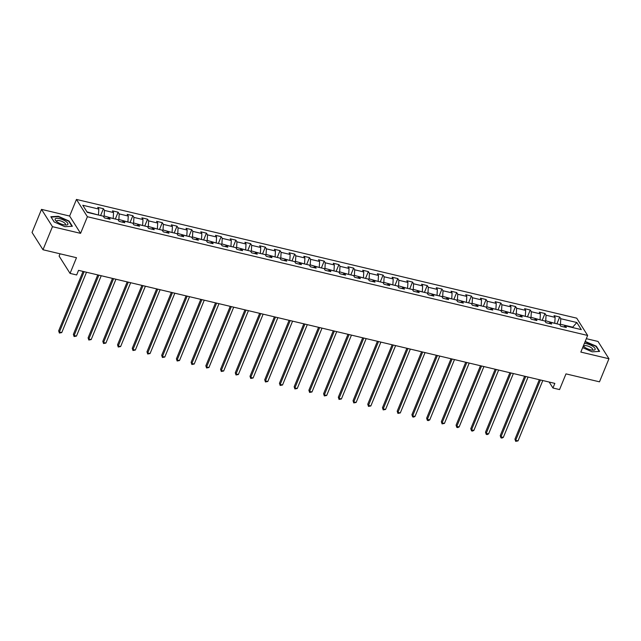 <?xml version="1.0" encoding="UTF-8"?>
<svg xmlns="http://www.w3.org/2000/svg" width="641" height="641" viewBox="0 0 641 641"><rect width="100%" height="100%" fill="white"/><g stroke="black" fill="none" stroke-linecap="round" stroke-linejoin="round"><path stroke-width="0.96" d="M60.054 253.804L59.108 256.096L70.053 273.395L76.656 274.965L78.547 270.35L554.842 383.39L552.951 388.005L559.553 389.576L565.987 373.879L599.487 381.828L608.95 358.752L598.013 341.453L586.331 338.68M41.513 209.375L32.05 232.451L42.987 249.75L52.458 226.674L80.574 233.348L87.392 216.73L76.447 199.431L69.637 216.049L41.513 209.375L52.458 226.674M87.392 216.73L587.645 335.459L576.708 318.16L76.447 199.431M576.82 322.519L560.779 318.713L559.697 317.007L554.04 315.66L555.114 317.367L546.06 315.22L544.978 313.513L539.313 312.167L540.395 313.874L531.341 311.726L530.259 310.02L524.594 308.674L525.676 310.38L516.622 308.233L515.54 306.526L509.875 305.18L510.957 306.887L501.903 304.739L500.821 303.033L495.156 301.687L496.238 303.393L487.184 301.246L486.102 299.539L480.438 298.193L481.519 299.9L472.465 297.753L471.383 296.046L465.719 294.7L466.8 296.406L457.746 294.259L456.664 292.552L451 291.206L452.081 292.913L443.027 290.766L441.945 289.059L436.281 287.713L437.362 289.42L428.308 287.272L427.227 285.565L421.562 284.219L422.643 285.926L413.589 283.779L412.508 282.072L406.843 280.726L407.924 282.433L398.87 280.285L397.789 278.579L392.124 277.233L393.205 278.939L384.151 276.792L383.07 275.085L377.405 273.739L378.486 275.446L369.432 273.298L368.351 271.592L362.686 270.246L363.767 271.952L354.713 269.805L353.632 268.098L347.967 266.752L349.049 268.459L339.994 266.311L338.913 264.605L333.248 263.259L334.33 264.965L325.275 262.818L324.194 261.111L318.529 259.765L319.611 261.472L310.556 259.325L309.475 257.618L303.81 256.272L304.892 257.978L295.838 255.831L294.756 254.124L289.091 252.778L290.173 254.485L281.119 252.338L280.037 250.631L274.372 249.285L275.454 250.992L266.4 248.844L265.318 247.138L259.653 245.791L260.735 247.498L251.681 245.351L250.599 243.644L244.934 242.298L246.016 244.005L236.954 241.857L235.88 240.151L230.215 238.805L231.297 240.511L222.235 238.364L221.161 236.657L215.496 235.311L216.578 237.018L207.516 234.87L206.442 233.164L200.777 231.818L201.859 233.524L192.797 231.377L191.723 229.67L186.058 228.324L187.14 230.031L178.078 227.884L177.004 226.177L171.339 224.831L172.421 226.537L163.359 224.39L162.285 222.683L156.62 221.337L157.702 223.044L148.64 220.897L147.566 219.19L141.901 217.844L142.983 219.551L133.921 217.403L132.847 215.696L127.182 214.35L128.264 216.057L119.202 213.91L118.128 212.203L112.463 210.857L113.545 212.564L104.483 210.416L103.409 208.71L97.744 207.364L98.826 209.07L82.785 205.264L87.28 212.371L103.321 216.177L104.395 217.884L110.06 219.23L108.978 217.523L118.04 219.671L119.122 221.377L124.779 222.723L123.697 221.017L132.759 223.164L133.841 224.871L139.498 226.217L138.416 224.51L147.478 226.658L148.56 228.364L154.217 229.71L153.135 228.004L162.197 230.151L163.279 231.858L168.936 233.204L167.854 231.497L176.916 233.645L177.998 235.351L183.655 236.697L182.573 234.991L191.635 237.138L192.717 238.845L198.373 240.191L197.292 238.484L206.354 240.631L207.436 242.338L213.092 243.684L212.011 241.977L221.073 244.125L222.155 245.832L227.811 247.178L226.73 245.471L235.792 247.618L236.874 249.325L242.53 250.671L241.449 248.964L250.511 251.112L251.593 252.818L257.249 254.165L256.168 252.458L265.23 254.605L266.311 256.312L271.968 257.658L270.887 255.951L279.949 258.099L281.03 259.805L286.687 261.151L285.606 259.445L294.668 261.592L295.749 263.299L301.406 264.645L300.325 262.938L309.387 265.086L310.468 266.792L316.125 268.138L315.043 266.432L324.106 268.579L325.187 270.286L330.844 271.632L329.77 269.925L338.825 272.072L339.906 273.779L345.563 275.125L344.489 273.419L353.544 275.566L354.625 277.273L360.282 278.619L359.208 276.912L368.263 279.059L369.344 280.766L375.001 282.112L373.927 280.405L382.981 282.553L384.063 284.259L389.72 285.606L388.646 283.899L397.7 286.046L398.782 287.753L404.439 289.099L403.365 287.392L412.419 289.54L413.501 291.246L419.158 292.592L418.084 290.886L427.138 293.033L428.22 294.74L433.877 296.086L432.803 294.379L441.857 296.527L442.939 298.233L448.596 299.579L447.522 297.873L456.576 300.02L457.658 301.727L463.315 303.073L462.241 301.366L471.295 303.514L472.377 305.22L478.034 306.566L476.96 304.86L486.014 307.007L487.096 308.714L492.753 310.06L491.679 308.353L500.733 310.5L501.815 312.207L507.472 313.553L506.398 311.846L515.452 313.994L516.534 315.701L522.191 317.047L521.117 315.34L530.171 317.487L531.253 319.194L536.91 320.54L535.836 318.833L544.89 320.981L545.972 322.687L551.629 324.034L550.555 322.327L559.609 324.474L560.691 326.181L566.348 327.527L565.274 325.82L581.315 329.626L576.82 322.519L572.709 327.182L560.442 324.274L560.066 325.195M103.778 216.898L104.154 215.977L113.064 218.493M107.392 218.597L108.978 217.523M104.483 210.416L104.154 215.977M113.545 212.564L113.209 218.132M118.497 220.392L118.873 219.47L127.783 221.986M122.111 222.09L123.697 221.017M119.202 213.91L118.873 219.47M128.264 216.057L127.928 221.626M133.216 223.885L133.592 222.964L142.502 225.48M136.829 225.584L138.416 224.51M133.921 217.403L133.592 222.964M142.983 219.551L142.647 225.119M147.935 227.379L148.311 226.457L157.221 228.973M151.548 229.077L153.135 228.004M148.64 220.897L148.311 226.457M157.702 223.044L157.365 228.613M162.654 230.872L163.03 229.951L171.94 232.467M166.267 232.571L167.854 231.497M163.359 224.39L163.03 229.951M172.421 226.537L172.092 232.106M177.373 234.366L177.749 233.444L186.659 235.96M180.986 236.064L182.573 234.991M178.078 227.884L177.749 233.444M187.14 230.031L186.811 235.6M192.092 237.859L192.468 236.938L201.378 239.454M195.705 239.558L197.292 238.484M192.797 231.377L192.468 236.938M201.859 233.524L201.53 239.093M206.811 241.353L207.187 240.431L216.097 242.947M210.424 243.051L212.011 241.977M207.516 234.87L207.187 240.431M216.578 237.018L216.249 242.578M221.53 244.846L221.906 243.925L230.816 246.44M225.143 246.545L226.73 245.471M222.235 238.364L221.906 243.925M231.297 240.511L230.968 246.072M236.249 248.339L236.625 247.418L245.535 249.934M239.862 250.038L241.449 248.964M236.954 241.857L236.625 247.418M246.016 244.005L245.687 249.565M250.968 251.833L251.344 250.911L260.254 253.427M254.581 253.532L256.168 252.458M251.681 245.351L251.344 250.911M260.735 247.498L260.406 253.059M265.686 255.326L266.063 254.405L274.973 256.921M269.3 257.025L270.887 255.951M266.4 248.844L266.063 254.405M275.454 250.992L275.125 256.552M280.405 258.82L280.782 257.898L289.692 260.414M284.019 260.518L285.606 259.445M281.119 252.338L280.782 257.898M290.173 254.485L289.844 260.046M295.124 262.313L295.501 261.392L304.411 263.908M298.738 264.012L300.325 262.938M295.838 255.831L295.501 261.392M304.892 257.978L304.563 263.539M309.843 265.807L310.22 264.885L319.13 267.401M313.457 267.505L315.043 266.432M310.556 259.325L310.22 264.885M319.611 261.472L319.282 267.033M324.562 269.3L324.939 268.379L333.849 270.895M328.176 270.999L329.77 269.925M325.275 262.818L324.939 268.379M334.33 264.965L334.001 270.526M339.281 272.794L339.658 271.872L348.568 274.388M342.895 274.492L344.489 273.419M339.994 266.311L339.658 271.872M349.049 268.459L348.72 274.019M354 276.287L354.377 275.366L363.287 277.882M357.614 277.986L359.208 276.912M354.713 269.805L354.377 275.366M363.767 271.952L363.439 277.513M368.719 279.78L369.096 278.859L378.006 281.375M372.333 281.479L373.927 280.405M369.432 273.298L369.096 278.859M378.486 275.446L378.158 281.006M383.438 283.274L383.815 282.352L392.725 284.868M387.052 284.973L388.646 283.899M384.151 276.792L383.815 282.352M393.205 278.939L392.877 284.5M398.157 286.767L398.534 285.846L407.444 288.362M401.771 288.466L403.365 287.392M398.87 280.285L398.534 285.846M407.924 282.433L407.596 287.993M412.876 290.261L413.253 289.339L422.163 291.855M416.49 291.959L418.084 290.886M413.589 283.779L413.253 289.339M422.643 285.926L422.315 291.487M427.595 293.754L427.972 292.833L436.882 295.349M431.209 295.453L432.803 294.379M428.308 287.272L427.972 292.833M437.362 289.42L437.034 294.98M442.314 297.248L442.691 296.326L451.601 298.842M445.928 298.946L447.522 297.873M443.027 290.766L442.691 296.326M452.081 292.913L451.753 298.474M457.033 300.741L457.41 299.82L466.319 302.336M460.647 302.44L462.241 301.366M457.746 294.259L457.41 299.82M466.8 296.406L466.472 301.967M471.752 304.235L472.129 303.313L481.038 305.829M475.366 305.933L476.96 304.86M472.465 297.753L472.129 303.313M481.519 299.9L481.191 305.461M486.471 307.728L486.848 306.807L495.757 309.323M490.085 309.427L491.679 308.353M487.184 301.246L486.848 306.807M496.238 303.393L495.91 308.954M501.19 311.222L501.566 310.3L510.476 312.816M504.804 312.92L506.398 311.846M501.903 304.739L501.566 310.3M510.957 306.887L510.629 312.447M515.909 314.715L516.285 313.794L525.195 316.309M519.522 316.414L521.117 315.34M516.622 308.233L516.285 313.794M525.676 310.38L525.348 315.941M530.628 318.208L531.004 317.287L539.914 319.803M534.241 319.907L535.836 318.833M531.341 311.726L531.004 317.287M540.395 313.874L540.067 319.434M545.347 321.702L545.723 320.78L554.633 323.296M548.96 323.401L550.555 322.327M546.06 315.22L545.723 320.78M555.114 317.367L554.785 322.928M572.565 327.551L573.006 327.655M563.679 326.894L565.274 325.82M560.779 318.713L560.442 324.274M70.053 273.395L76.487 257.706L42.987 249.75M587.645 335.459L580.834 352.077L608.95 358.752M549.177 382.052L552.951 388.005M98.345 214.999L86.984 211.907M98.826 209.07L98.49 214.639M559.697 317.007L556.901 323.833M544.978 313.513L542.182 320.34M530.259 310.02L527.463 316.846M515.54 306.526L512.744 313.353M500.821 303.033L498.025 309.859M486.102 299.539L483.306 306.366M471.383 296.046L468.587 302.873M456.664 292.552L453.868 299.379M441.945 289.059L439.149 295.886M427.227 285.565L424.43 292.392M412.508 282.072L409.711 288.899M397.789 278.579L394.992 285.405M383.07 275.085L380.265 281.912M368.351 271.592L365.546 278.418M353.632 268.098L350.827 274.925M338.913 264.605L336.108 271.431M324.194 261.111L321.389 267.938M309.475 257.618L306.67 264.445M294.756 254.124L291.951 260.951M280.037 250.631L277.233 257.458M265.318 247.138L262.514 253.964M250.599 243.644L247.795 250.471M235.88 240.151L233.076 246.977M221.161 236.657L218.357 243.484M206.442 233.164L203.638 239.99M191.723 229.67L188.919 236.497M177.004 226.177L174.2 233.004M162.285 222.683L159.481 229.51M147.566 219.19L144.762 226.017M132.847 215.696L130.043 222.523M118.128 212.203L115.324 219.03M103.409 208.71L100.605 215.536M582.653 347.63L592.148 351.837L599.607 351.396L596.314 346.188L585.193 341.445M80.574 233.348L69.637 216.049M54.156 221.938L64.909 226.706L72.361 226.257L69.068 221.049L58.315 216.281L50.855 216.73L54.156 221.938M596.146 346.605L596.314 346.188M68.899 221.465L69.068 221.049M539.329 379.712L514.947 439.157L515.685 440.327L540.443 379.977M518.048 440.888L515.676 441.345L515.685 440.327L518.048 440.888L542.799 380.538M515.676 441.345L514.947 439.157M583.278 346.124A6.883 2.3 22.3 0 0 593.262 350.186A6.883 2.3 22.3 0 0 595.048 349.593A6.883 2.3 22.3 0 0 591.963 345.811A6.883 2.3 22.3 0 0 584.376 343.448M592.132 350.114A4.711 1.578 22.3 0 0 592.629 349.81A4.711 1.578 22.3 0 0 592.693 349.698A4.711 1.578 22.3 0 0 589.111 346.525A4.711 1.578 22.3 0 0 584.039 346.004A4.711 1.578 22.3 0 0 583.975 346.116A4.711 1.578 22.3 0 0 584.071 346.813M585.049 341.797L596.002 346.388L599.191 351.42M63.459 224.719A6.883 2.3 22.3 0 0 66.023 225.047A6.883 2.3 22.3 0 0 67.057 222.387A6.883 2.3 22.3 0 0 59.613 218.637A6.883 2.3 22.3 0 0 55.975 220.929A6.883 2.3 22.3 0 0 63.459 224.719M64.885 224.983A4.711 1.578 22.3 0 0 65.446 224.558A4.711 1.578 22.3 0 0 59.773 220.688A4.711 1.578 22.3 0 0 56.728 220.985A4.711 1.578 22.3 0 0 56.833 221.674M51.096 217.107L58.339 216.634L68.763 221.249L71.944 226.289M54.221 221.97L51.12 217.059M524.61 376.219L500.228 435.664L500.966 436.833L525.724 376.483M503.329 437.394L501.903 438.075L500.958 437.851L500.966 436.833L503.329 437.394L528.08 377.044M500.958 437.851L500.228 435.664M509.891 372.725L485.509 432.17L486.247 433.34L511.005 372.99M488.61 433.901L487.184 434.582L486.239 434.358L486.247 433.34L488.61 433.901L513.361 373.551M486.239 434.358L485.509 432.17M495.173 369.232L470.79 428.677L471.528 429.847L496.278 369.496M473.891 430.407L472.465 431.089L471.52 430.864L471.528 429.847L473.891 430.407L498.642 370.057M471.52 430.864L470.79 428.677M480.454 365.739L456.072 425.183L456.809 426.353L481.559 366.003M459.172 426.914L457.746 427.595L456.801 427.371L456.809 426.353L459.172 426.914L483.923 366.564M456.801 427.371L456.072 425.183M465.735 362.245L441.353 421.69L442.09 422.86L466.84 362.51M444.453 423.421L442.082 423.877L442.09 422.86L444.453 423.421L469.204 363.07M442.082 423.877L441.353 421.69M451.016 358.752L426.634 418.196L427.371 419.366L452.121 359.016M429.734 419.927L428.308 420.608L427.363 420.384L427.371 419.366L429.734 419.927L454.485 359.577M427.363 420.384L426.634 418.196M436.297 355.258L411.915 414.703L412.652 415.873L437.402 355.523M415.015 416.434L413.589 417.115L412.644 416.89L412.652 415.873L415.015 416.434L439.766 356.084M412.644 416.89L411.915 414.703M421.578 351.765L397.196 411.21L397.933 412.379L422.683 352.029M400.288 412.94L397.925 413.397L397.933 412.379L400.288 412.94L425.047 352.59M397.925 413.397L397.196 411.21M406.859 348.271L382.477 407.716L383.214 408.886L407.964 348.536M385.57 409.447L383.206 409.903L383.214 408.886L385.57 409.447L410.328 349.097M383.206 409.903L382.477 407.716M392.14 344.778L367.758 404.223L368.495 405.392L393.245 345.042M370.851 405.953L368.487 406.41L368.495 405.392L370.851 405.953L395.609 345.603M368.487 406.41L367.758 404.223M377.421 341.284L353.039 400.729L353.776 401.899L378.527 341.549M356.132 402.46L353.768 402.917L353.776 401.899L356.132 402.46L380.89 342.11M353.768 402.917L353.039 400.729M362.702 337.791L338.32 397.236L339.057 398.406L363.808 338.055M341.413 398.966L339.049 399.423L339.057 398.406L341.413 398.966L366.171 338.616M339.049 399.423L338.32 397.236M347.983 334.298L323.601 393.742L324.338 394.912L349.089 334.562M326.694 395.473L324.33 395.93L324.338 394.912L326.694 395.473L351.452 335.123M324.33 395.93L323.601 393.742M333.264 330.804L308.882 390.249L309.619 391.419L334.37 331.068M311.975 391.98L309.611 392.436L309.619 391.419L311.975 391.98L336.733 331.629M309.611 392.436L308.882 390.249M318.545 327.311L294.163 386.755L294.9 387.925L319.651 327.575M297.256 388.486L294.892 388.943L294.9 387.925L297.256 388.486L322.014 328.136M294.892 388.943L294.163 386.755M303.826 323.817L279.444 383.262L280.181 384.432L304.932 324.082M282.537 384.993L280.173 385.449L280.181 384.432L282.537 384.993L307.295 324.642M280.173 385.449L279.444 383.262M289.107 320.324L264.725 379.768L265.462 380.938L290.213 320.588M267.818 381.499L265.454 381.956L265.462 380.938L267.818 381.499L292.576 321.149M265.454 381.956L264.725 379.768M274.388 316.83L250.006 376.275L250.743 377.445L275.494 317.095M253.099 378.006L250.735 378.462L250.743 377.445L253.099 378.006L277.857 317.656M250.735 378.462L250.006 376.275M259.669 313.337L235.287 372.782L236.024 373.951L260.775 313.601M238.38 374.512L236.016 374.969L236.024 373.951L238.38 374.512L263.139 314.162M236.016 374.969L235.287 372.782M244.95 309.843L220.568 369.288L221.305 370.458L246.056 310.108M223.661 371.019L221.297 371.476L221.305 370.458L223.661 371.019L248.42 310.669M221.297 371.476L220.568 369.288M230.231 306.35L205.849 365.795L206.586 366.964L231.337 306.614M208.942 367.525L206.578 367.982L206.586 366.964L208.942 367.525L233.701 307.175M206.578 367.982L205.849 365.795M215.512 302.856L191.13 362.301L191.867 363.471L216.618 303.121M194.223 364.032L191.859 364.489L191.867 363.471L194.223 364.032L218.982 303.682M191.859 364.489L191.13 362.301M200.793 299.363L176.411 358.808L177.148 359.978L201.899 299.627M179.504 360.538L177.14 360.995L177.148 359.978L179.504 360.538L204.263 300.188M177.14 360.995L176.411 358.808M186.074 295.87L161.692 355.314L162.429 356.484L187.18 296.134M164.785 357.045L162.421 357.502L162.429 356.484L164.785 357.045L189.544 296.695M162.421 357.502L161.692 355.314M171.355 292.376L146.973 351.821L147.71 352.991L172.461 292.641M150.066 353.552L147.702 354.008L147.71 352.991L150.066 353.552L174.825 293.201M147.702 354.008L146.973 351.821M156.636 288.883L132.254 348.327L132.991 349.497L157.742 289.147M135.347 350.058L132.983 350.515L132.991 349.497L135.347 350.058L160.106 289.708M132.983 350.515L132.254 348.327M141.917 285.389L117.535 344.842L118.273 346.004L143.023 285.654M120.628 346.565L118.264 347.021L118.273 346.004L120.628 346.565L145.387 286.215M118.264 347.021L117.535 344.842M127.198 281.896L102.816 341.349L103.554 342.51L128.304 282.16M105.909 343.071L103.546 343.528L103.554 342.51L105.909 343.071L130.668 282.721M103.546 343.528L102.816 341.349M112.479 278.402L88.097 337.855L88.835 339.017L113.585 278.667M91.19 339.578L88.827 340.034L88.835 339.017L91.19 339.578L115.949 279.228M88.827 340.034L88.097 337.855M97.761 274.909L73.378 334.362L74.116 335.523L98.866 275.173M76.471 336.084L74.108 336.541L74.116 335.523L76.471 336.084L101.23 275.734M74.108 336.541L73.378 334.362M83.042 271.415L58.66 330.868L59.397 332.03L84.147 271.68M61.752 332.591L59.389 333.048L59.397 332.03L61.752 332.591L86.511 272.241M59.389 333.048L58.66 330.868"/></g></svg>
